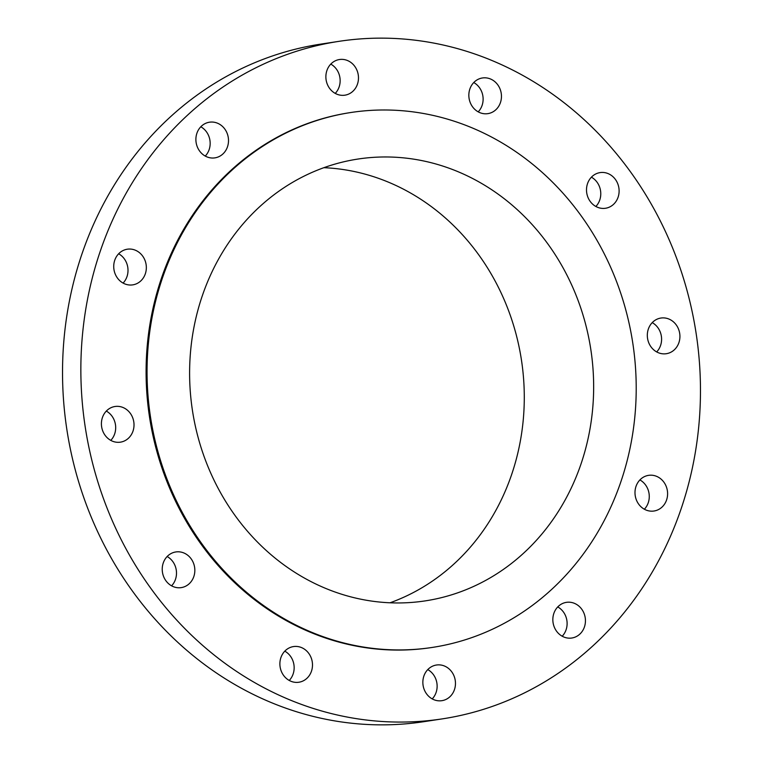 <?xml version="1.0" encoding="UTF-8"?>
<svg xmlns="http://www.w3.org/2000/svg" width="763" height="763" viewBox="0 0 763 763"><rect width="100%" height="100%" fill="white"/><g stroke="black" fill="none" stroke-linecap="round" stroke-linejoin="round"><path stroke-width="1.14" d="M428.959 668.474A18.035 16.261 81.4 0 0 424.276 689.704A18.035 16.261 81.4 0 0 441.872 700.682A18.035 16.261 81.4 0 0 449.359 697.239A18.035 16.261 81.4 0 0 454.042 675.999A18.035 16.261 81.4 0 0 436.446 665.021A18.035 16.261 81.4 0 0 428.959 668.474M432.22 698.898A18.035 16.261 81.4 0 0 427.766 669.599M632.403 174.508A342.682 309.044 81.4 0 0 339.134 41.316A342.682 309.044 81.4 0 0 148.928 585.707A342.682 309.044 81.4 0 0 442.206 718.889A342.682 309.044 81.4 0 0 632.403 174.508M339.134 41.316L320.794 44.111A342.682 309.044 81.4 0 0 130.597 588.492A342.682 309.044 81.4 0 0 423.866 721.684L442.206 718.889M233.993 514.033A223.464 201.527 81.4 0 0 425.239 600.882A223.464 201.527 81.4 0 0 549.265 245.886A223.464 201.527 81.4 0 0 358.028 159.038A223.464 201.527 81.4 0 0 233.993 514.033M390.036 602.789A223.464 201.527 81.4 0 0 479.889 256.444A223.464 201.527 81.4 0 0 323.846 167.688M582.474 217.646A270.541 243.979 81.4 0 0 350.951 112.495A270.541 243.979 81.4 0 0 200.783 542.274A270.541 243.979 81.4 0 0 432.316 647.425A270.541 243.979 81.4 0 0 582.474 217.646M350.951 112.495L349.988 112.647A270.541 243.979 81.4 0 0 199.82 542.417A270.541 243.979 81.4 0 0 431.353 647.568L432.316 647.425M553.948 613.137A18.035 16.261 81.4 0 0 556.494 631.106A18.035 16.261 81.4 0 0 571.849 638.011A18.035 16.261 81.4 0 0 584.334 627.224A18.035 16.261 81.4 0 0 581.788 609.255A18.035 16.261 81.4 0 0 566.432 602.35A18.035 16.261 81.4 0 0 553.948 613.137M635.178 495.359A18.035 16.261 81.4 0 0 654.015 511.01A18.035 16.261 81.4 0 0 667.415 491A18.035 16.261 81.4 0 0 648.588 475.349A18.035 16.261 81.4 0 0 635.178 495.359M650.896 346.698A18.035 16.261 81.4 0 0 666.337 353.708A18.035 16.261 81.4 0 0 676.342 325.057A18.035 16.261 81.4 0 0 660.911 318.047A18.035 16.261 81.4 0 0 650.896 346.698M596.885 206.992A18.035 16.261 81.4 0 0 605.517 208.261A18.035 16.261 81.4 0 0 619.031 192.82A18.035 16.261 81.4 0 0 608.721 173.869A18.035 16.261 81.4 0 0 600.09 172.6A18.035 16.261 81.4 0 0 586.585 188.041A18.035 16.261 81.4 0 0 596.885 206.992M487.624 113.668A18.035 16.261 81.4 0 0 487.862 113.639A18.035 16.261 81.4 0 0 501.253 93.487A18.035 16.261 81.4 0 0 482.674 77.94A18.035 16.261 81.4 0 0 482.435 77.969A18.035 16.261 81.4 0 0 469.045 98.122A18.035 16.261 81.4 0 0 487.624 113.668M352.372 91.741A18.035 16.261 81.4 0 0 357.055 70.501A18.035 16.261 81.4 0 0 339.468 59.524A18.035 16.261 81.4 0 0 331.972 62.976A18.035 16.261 81.4 0 0 327.298 84.207A18.035 16.261 81.4 0 0 344.886 95.184A18.035 16.261 81.4 0 0 352.372 91.741M227.393 147.078A18.035 16.261 81.4 0 0 224.847 129.1A18.035 16.261 81.4 0 0 209.482 122.204A18.035 16.261 81.4 0 0 196.997 132.981A18.035 16.261 81.4 0 0 199.553 150.96A18.035 16.261 81.4 0 0 214.908 157.865A18.035 16.261 81.4 0 0 227.393 147.078M146.153 264.847A18.035 16.261 81.4 0 0 127.326 249.205A18.035 16.261 81.4 0 0 113.916 269.215A18.035 16.261 81.4 0 0 132.752 284.866A18.035 16.261 81.4 0 0 146.153 264.847M130.435 413.508A18.035 16.261 81.4 0 0 115.003 406.498A18.035 16.261 81.4 0 0 104.989 435.148A18.035 16.261 81.4 0 0 120.43 442.159A18.035 16.261 81.4 0 0 130.435 413.508M184.446 553.223A18.035 16.261 81.4 0 0 175.814 551.954A18.035 16.261 81.4 0 0 162.309 567.395A18.035 16.261 81.4 0 0 172.61 586.346A18.035 16.261 81.4 0 0 181.241 587.615A18.035 16.261 81.4 0 0 194.756 572.164A18.035 16.261 81.4 0 0 184.446 553.223M293.717 646.538A18.035 16.261 81.4 0 0 293.478 646.576A18.035 16.261 81.4 0 0 280.088 666.719A18.035 16.261 81.4 0 0 298.657 682.275A18.035 16.261 81.4 0 0 298.896 682.236A18.035 16.261 81.4 0 0 312.286 662.093A18.035 16.261 81.4 0 0 293.717 646.538M205.257 156.072A18.035 16.261 81.4 0 0 209.052 149.863A18.035 16.261 81.4 0 0 200.803 126.772M644.363 509.226A18.035 16.261 81.4 0 0 649.084 493.785A18.035 16.261 81.4 0 0 639.899 479.927M123.101 283.073A18.035 16.261 81.4 0 0 127.822 267.641A18.035 16.261 81.4 0 0 118.637 253.774M656.685 351.924A18.035 16.261 81.4 0 0 658.011 327.852A18.035 16.261 81.4 0 0 652.222 322.625M110.778 440.375A18.035 16.261 81.4 0 0 112.104 416.302A18.035 16.261 81.4 0 0 106.315 411.076M595.865 206.477A18.035 16.261 81.4 0 0 591.411 177.178M171.589 585.822A18.035 16.261 81.4 0 0 167.135 556.523M478.21 111.846A18.035 16.261 81.4 0 0 473.756 82.547M289.244 680.453A18.035 16.261 81.4 0 0 284.79 651.154M335.234 93.401A18.035 16.261 81.4 0 0 330.78 64.102M562.197 636.228A18.035 16.261 81.4 0 0 566.003 630.019A18.035 16.261 81.4 0 0 557.743 606.928"/></g></svg>
